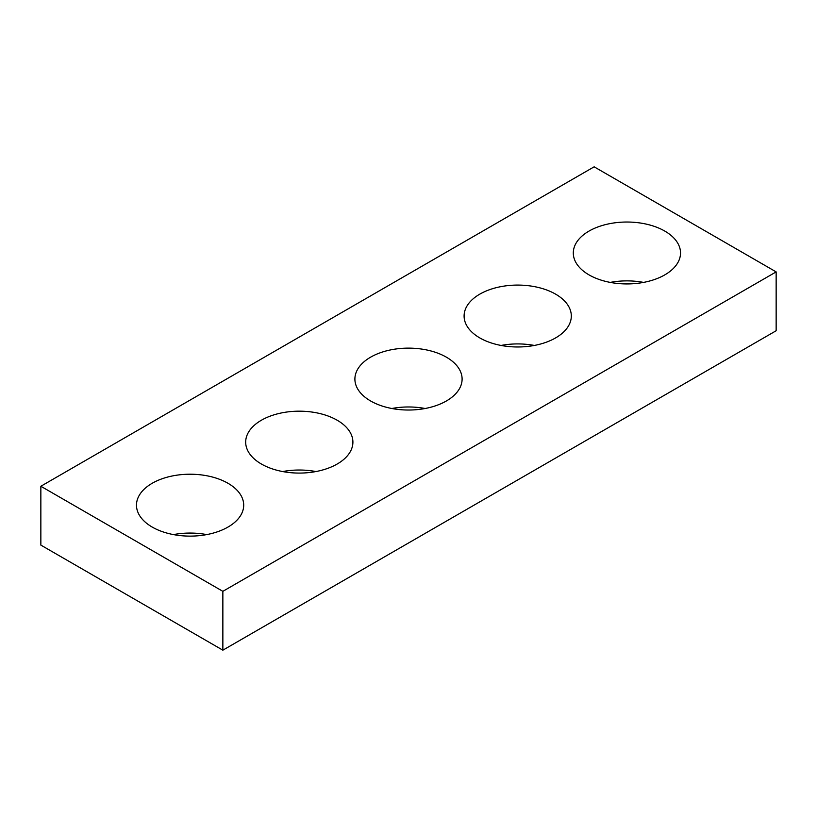 <?xml version="1.0" encoding="UTF-8"?>
<svg xmlns="http://www.w3.org/2000/svg" width="817" height="817" viewBox="0 0 817 817"><rect width="100%" height="100%" fill="white"/><g stroke="black" fill="none" stroke-linecap="round" stroke-linejoin="round"><path stroke-width="1.23" d="M776.15 271.898L594.143 166.821L40.85 486.258L40.85 545.102L222.857 650.179L776.15 330.742L776.15 271.898L222.857 591.334L222.857 650.179M40.85 486.258L222.857 591.334M588.996 274.869A53.605 30.954 0 0 0 647.421 281.579A53.605 30.954 0 0 0 680.52 252.984A53.605 30.954 0 0 0 626.905 222.03A53.605 30.954 0 0 0 573.299 252.984A53.605 30.954 0 0 0 588.996 274.869M643.551 282.406A53.605 30.954 0 0 0 610.268 282.406M479.793 337.911A53.605 30.954 0 0 0 538.219 344.621A53.605 30.954 0 0 0 571.318 316.026A53.605 30.954 0 0 0 517.702 285.082A53.605 30.954 0 0 0 464.097 316.026A53.605 30.954 0 0 0 479.793 337.911M534.338 345.448A53.605 30.954 0 0 0 501.066 345.448M370.591 400.963A53.605 30.954 0 0 0 429.017 407.673A53.605 30.954 0 0 0 462.105 379.078A53.605 30.954 0 0 0 408.5 348.124A53.605 30.954 0 0 0 354.895 379.078A53.605 30.954 0 0 0 370.591 400.963M425.136 408.5A53.605 30.954 0 0 0 391.864 408.5M261.389 464.015A53.605 30.954 0 0 0 319.815 470.725A53.605 30.954 0 0 0 352.903 442.13A53.605 30.954 0 0 0 299.298 411.176A53.605 30.954 0 0 0 245.682 442.13A53.605 30.954 0 0 0 261.389 464.015M315.934 471.552A53.605 30.954 0 0 0 282.662 471.552M152.187 527.057A53.605 30.954 0 0 0 210.612 533.767A53.605 30.954 0 0 0 243.701 505.172A53.605 30.954 0 0 0 190.095 474.217A53.605 30.954 0 0 0 136.48 505.172A53.605 30.954 0 0 0 152.187 527.057M206.732 534.594A53.605 30.954 0 0 0 173.449 534.594"/></g></svg>
